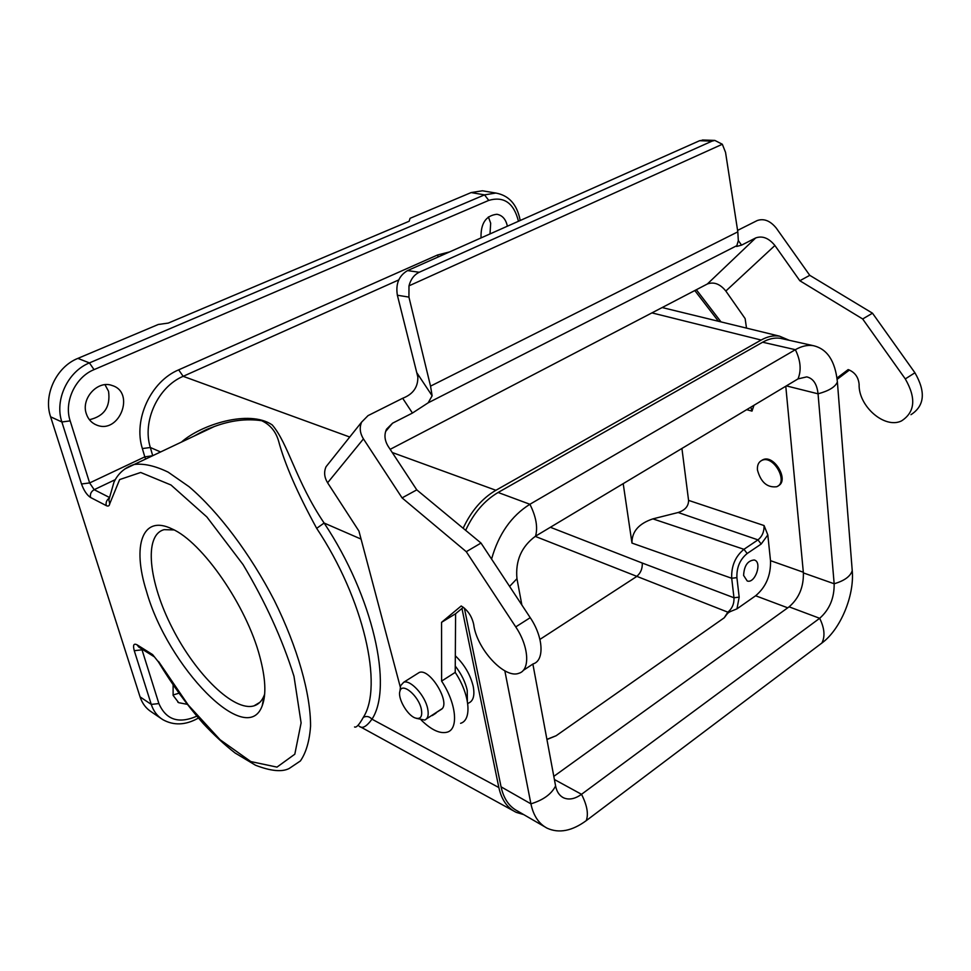 <?xml version="1.0" encoding="UTF-8"?>
<svg xmlns="http://www.w3.org/2000/svg" width="971" height="971" viewBox="0 0 971 971"><rect width="100%" height="100%" fill="white"/><g stroke="black" fill="none" stroke-linecap="round" stroke-linejoin="round"><path stroke-width="1.46" d="M354.536 726.963C356.321 727.886 359.246 724.682 363.312 717.363C366.504 715.785 369.381 716.392 371.966 719.183L498.851 787.554L461.953 608.465M753.957 405.295L752.003 411.109L746.663 409.665M681.921 448.456L688.573 500.381L764.068 525.554L767.818 534.948L761.179 544.039L747.172 553.506C739.963 559.43 736.54 567.477 736.904 577.636L739.174 597.141L736.965 608.853C727.182 612.895 728.893 611.584 724.245 617.787L727.837 612.167C732.195 608.55 734.246 603.744 733.979 597.76L731.697 578.267C731.236 566.069 735.314 556.419 743.956 549.307L757.975 539.876L678.171 512.506L652.876 518.878L743.956 549.307L747.172 553.506M787.724 607.822L755.632 595.769C765.985 587.03 770.95 575.33 770.501 560.668L767.818 534.948M761.446 460.582L762.915 459.732C774.154 454.173 789.593 480.669 778.135 485.876M623.2 483.643L631.975 543.08C631.769 531.683 638.736 523.612 652.876 518.878M363.312 717.363C383.472 686.254 363.834 599.168 316.68 528.345C297.405 493.05 284.697 463.883 278.531 440.846C275.703 431.33 270.072 424.618 261.66 420.698C246.476 418.489 230.722 420.419 214.385 426.5L193.969 436.149C208.826 427.798 209.105 428.709 214.385 426.5M160.98 718.419L151.476 711.949C146.051 708.502 142.239 703.477 140.055 696.862L50.601 416.802C43.1 395.136 56.379 366.844 77.886 358.384L158.309 324.472L168.274 323.088L409.131 221.254L410.078 218.317L471.129 192.574L482.466 190.789L485.099 191.226M146.512 591.4C131.947 545.702 142.191 514.132 172.17 528.989C202.223 541.939 246.598 605.904 259.803 656.614C265.593 678.304 266.394 694.678 262.219 705.723C246.743 749.017 167.534 666.47 146.512 591.4M789.277 340.299L779.519 336.16C773.608 335.201 767.491 336.5 761.143 340.032L495.902 490.282C482.114 498.354 471.19 511.013 463.143 528.26M498.851 787.554C501.546 799.752 507.323 808.006 516.171 812.339L523.697 814.596M187.172 704.315L178.664 702.676L173.117 695.382L173.117 684.992M481.033 237.919C480.609 223.427 485.888 215.55 496.873 214.275C502.371 215.271 505.867 219.252 507.372 226.207M86.298 413.707C80.824 398.438 97.816 379.964 112.017 385.475C135.685 392.284 119.445 434.51 96.748 425.104C91.626 423.077 88.143 419.278 86.298 413.707M89.405 419.715C104.249 416.28 110.633 406.8 108.546 391.313L105.014 384.71M173.02 695.018L178.882 693.221M489.991 233.938L490.683 223.221L488.389 216.921M181.443 442.084C200.924 424.74 249.219 409.143 272.22 424.922C288.326 443.613 295.791 481.046 324.12 523.029C373.119 596.582 393.194 687.08 371.966 719.183C366.468 726.757 362.159 729.051 359.039 726.077M398.741 279.927L183.155 376.323C158.042 386.786 142.009 421.378 150.335 447.497L152.714 455.69M316.68 528.345L324.12 523.029L361.054 539.087M755.632 595.769L736.965 608.853M546.904 739.332L556.116 735.751L724.245 617.787M556.116 735.751L546.94 739.526M743.604 575.439L747.221 580.986C755.207 583.899 762.575 561.833 754.236 559.988C747.694 560.558 744.15 565.717 743.604 575.439M678.171 512.506C685.125 510.188 688.585 506.146 688.573 500.381M550.375 527.277L642.268 563.046C642.547 568.739 640.593 573.291 636.393 576.701L539.925 639.404M174.064 529.935L164.148 529.656C143.477 534.96 148.672 582.309 172.474 628.395C195.96 674.566 233.938 711.864 253.989 705.856C258.565 704.461 261.952 701.013 264.148 695.515L264.67 694.034M464.381 608.125L501.06 786.826C503.633 798.563 509.107 806.622 517.507 811.003L544.67 826.758M783.633 339.037L780.296 338.296C774.603 337.495 768.716 338.806 762.623 342.217L498.111 492.479C484.408 500.526 473.593 513.149 465.655 530.336M504.835 670.827L530.919 803.842C533.419 815.737 538.856 823.869 547.219 828.239C559.029 833.555 572.028 831.03 586.217 820.665L821.903 643.02C825.253 636.406 824.513 628.164 819.67 618.296L789.095 606.839L553.81 776.363M532.873 664.067L555.594 785.94C556.759 791.778 559.417 795.735 563.568 797.81C568.982 800.153 574.966 798.987 581.52 794.302L819.67 618.296C829.525 609.594 834.356 598.087 834.162 583.765L803.393 572.914C803.697 587.042 798.939 598.342 789.095 606.839M780.296 338.296L813.006 345.603C827.074 348.698 835.206 360.811 837.39 381.943C835.363 386.919 828.918 390.876 818.055 393.813C816.975 384.018 813.2 378.374 806.731 376.882L798.016 378.896L535.567 536.15C521.476 546.539 515.273 560.716 516.96 578.704L521.864 604.994M813.006 345.603C807.338 344.839 801.463 346.198 795.37 349.694L529.899 504.277C511.377 515.856 498.596 534.123 491.569 559.078M837.39 381.943L852.235 570.645C854.541 595.709 840.425 629.524 821.903 643.02M786.352 385.888L818.055 393.813L834.162 583.765C844.382 580.779 850.402 576.41 852.235 570.645M785.782 386.227L803.393 572.914M416.365 718.358L424.703 720.045C427.944 718.71 428.927 714.899 427.653 708.575C425.067 695.454 410.357 679.384 403.718 682.261L400.61 685.684L400.149 689.519M421.353 709.255C418.744 695.843 402.14 681.885 399.967 691.073C397.382 697.7 406.813 714.68 414.835 717.836C420.443 719.729 422.616 716.877 421.353 709.255M467.743 703.599L468.483 703.113C473.314 701.074 474.904 695.515 473.229 686.412C470.401 674.76 464.429 664.552 455.326 655.789M467.367 701.268L467.233 690.32C465.34 681.982 461.346 673.886 455.265 666.057M757.465 470.049C757.089 465.182 758.582 461.953 761.944 460.351C773.535 454.671 788.938 482.332 776.654 486.75C767.199 487.818 760.803 482.247 757.465 470.049M402.674 398.268L412.444 413.051L428.162 402.819L432.131 395.792L430.541 386.13L408.937 297.102L408.985 285.85C410.709 279.284 414.132 274.757 419.241 272.256L407.541 270.606C398.911 275.667 395.525 283.884 397.37 295.233L417.846 377.003C418.04 387.198 412.978 394.287 402.674 398.268L368.021 415.637L361.661 422.069L326.062 466.711C323.756 471.93 324.265 477.283 327.603 482.781L363.445 438.904C359.889 433.102 359.294 427.495 361.661 422.069M407.541 270.606L699.606 140.71L712.022 141.135L419.241 272.256M703.89 140.055L699.606 140.71M712.022 141.135L714.838 140.419L722.327 144.254L725.555 152.411L737.814 231.851L738.324 240.602L736.613 246.464L741.565 245.153L738.336 240.565M836.978 378.059L848.168 369.587C854.735 372.099 858.388 377.015 859.117 384.334C858.291 406.109 884.605 429.206 901.464 420.941C915.07 412.177 916.345 398.171 905.288 378.921L862.673 318.974L799.837 280.74L774.907 245.505C768.838 238.077 762.441 235.552 755.717 237.931L707.349 283.993C713.903 281.59 720.069 283.933 725.835 291.033L745.133 318.609L746.505 328.113M755.717 237.931L741.565 245.153M412.444 413.051L392.575 423.186L386.531 429.206C384.006 434.705 384.565 440.433 388.218 446.393L416.777 489.87L481.009 543.056L530.227 617.677C543.457 637.158 544.658 660.693 533.091 663.909L523.151 670.476M707.349 283.993L390.16 449.342M463.349 607.3L455.593 613.733L455.217 672.393C469.83 694.326 472.258 720.021 460.594 723.31M329.788 462.038L326.062 466.711M400.295 687.043L358.942 531.088L327.603 482.781M799.837 280.74L809.753 275.327L776.302 228.136C770.27 220.769 763.922 218.232 757.246 220.538L737.596 230.394M363.445 438.904L402.079 497.892L466.274 551.698L515.735 626.902C529.025 646.54 530.384 670.136 518.915 673.267C504.495 679.215 476.482 648.567 473.702 624.45C471.833 616.136 467.658 609.982 461.201 605.977L441.55 622.338L441.611 681.096C456.285 703.198 458.87 728.954 447.315 732.134C440.106 734.064 431.403 730.034 421.208 720.045M416.777 489.87L402.079 497.892M417.032 673.874L419.229 672.49C429.947 667.708 451.394 703.659 441.222 709.425L431.173 715.809M737.814 231.851L430.541 386.13M722.327 144.254L408.985 285.85M481.009 543.056L466.274 551.698M455.593 613.733L441.55 622.338M455.217 672.393L441.611 681.096M837.136 379.321L849.455 370.012M910.968 414.678C924.61 405.89 925.933 391.92 914.925 372.779L872.492 313.196L809.753 275.327M862.673 318.974L872.492 313.196M770.501 560.668L803.333 572.235M642.268 563.046L733.979 597.76L739.174 597.141M736.904 577.636L731.697 578.267L631.975 543.08M718.455 321.28L694.799 290.535M124.591 469.102L134.229 464.454C143.902 463.301 155.214 465.874 168.165 472.149L189.066 486.702C218.426 511.668 250.215 553.786 274.332 600.491C297.575 647.414 310.671 693.852 310.562 726.15C309.482 741.079 306.096 752.683 300.391 760.961L289.2 768.474C282.039 772.212 270.8 771.132 255.507 765.233L235.055 752.974C224.483 744.708 213.887 734.901 203.255 723.553C187.269 705.407 172.292 684.822 158.346 661.797L152.593 654.588L136.96 644.756L138.756 647.038L154.11 656.699M50.601 416.802L61.877 421.984L81.503 483.983C83.87 490.549 86.892 495.052 90.57 497.492L106.288 505.624C108.23 506.559 109.371 505.94 109.735 503.767L108.873 499.944M140.055 696.862L151.27 704.412L134.265 650.704C132.784 645.145 133.67 643.166 136.96 644.756M158.564 661.494L188.216 704.995L220.065 739.72L250.846 761.58L276.99 767.114L294.808 754.2L301.107 722.91L293.982 676.302C282.391 639.27 265.399 602.02 243.017 564.527L206.859 516.948L170.993 485.002L140.686 472.476L119.639 479.577L109.735 503.767M142.628 649.478L142.021 649.817L158.892 703.574C166.053 719.863 178.688 724.075 196.81 716.185M160.591 451.964L150.335 447.497L142.361 448.566C133.076 419.678 150.869 381.348 178.664 369.854L437.569 254.985L449.512 251.938M761.143 340.032L651.929 312.893M178.664 369.854L183.155 376.323L349.742 437.023M392.248 452.51L495.902 490.282M518.465 221.267C513.853 202.975 503.961 196.008 488.765 200.39L94.041 369.635C75.301 377.149 63.71 401.921 70.167 420.88L89.635 482.939L144.8 456.868L142.361 448.566M77.886 358.384L89.429 362.911L484.517 194.868L471.129 192.574M115.318 479.625L94.175 489.687L109.274 497.37M488.765 200.39L484.517 194.868L495.878 193.047L482.466 190.789M70.167 420.88L61.877 421.984C54.376 400.125 67.788 371.505 89.429 362.911L94.041 369.635M198.363 718.067L198.108 718.224C185.473 725.276 173.675 725.725 162.703 719.584C157.253 716.137 153.442 711.075 151.27 704.412L158.892 703.574M134.265 650.704L142.021 649.817L141.778 648.944M158.346 661.797L152.593 654.588M106.288 505.624C105.621 502.662 106.567 500.174 109.14 498.172M90.57 497.492C89.878 494.13 91.08 491.532 94.175 489.687L89.635 482.939L81.503 483.983M495.878 193.047C508.938 195.474 516.997 204.432 520.08 219.895L519.728 220.708M152.605 455.751L144.8 456.868L145.65 459.04M437.569 254.985L438.2 256.963M727.837 612.167L535.215 536.368M752.003 411.109L750.85 407.165M761.179 544.039L757.975 539.876C762.223 536.405 764.25 531.635 764.068 525.554M586.217 820.665C588.693 814.171 587.127 805.384 581.52 794.302L554.392 779.507M501.06 786.826L530.919 803.842C543.275 800.055 551.492 794.096 555.594 785.94M509.593 586.399L516.96 578.704M498.111 492.479L529.899 504.277C536.089 516.633 537.983 527.265 535.567 536.15M762.623 342.217L795.37 349.694C800.65 360.544 801.524 370.291 798.016 378.896M397.37 295.233L408.937 297.102M432.131 395.792L416.972 372.973M725.835 291.033L774.907 245.505M736.734 245.712L428.162 402.819M385.621 431.488L392.575 423.186M530.227 617.677L515.735 626.902M905.288 378.921L914.925 372.779M108.861 500.016L113.959 482.199C118.086 473.411 124.846 467.488 134.229 464.454L214.178 426.572M662.161 307.552L779.519 336.16M513.319 810.773L360.472 726.866M721.016 321.899L696.353 289.734M259.864 702.336L253.989 705.856M264.148 695.515L262.219 705.723M178.664 702.676L177.827 702.13M96.748 425.104L94.806 424.23M562.318 797.118L563.568 797.81M419.229 672.49L403.718 682.261M441.939 708.794L426.536 718.843M399.967 691.073L400.61 685.684M761.944 460.351L762.915 459.732M702.446 140.006L714.85 140.419M436.052 713.102L432.253 715.578"/></g></svg>
